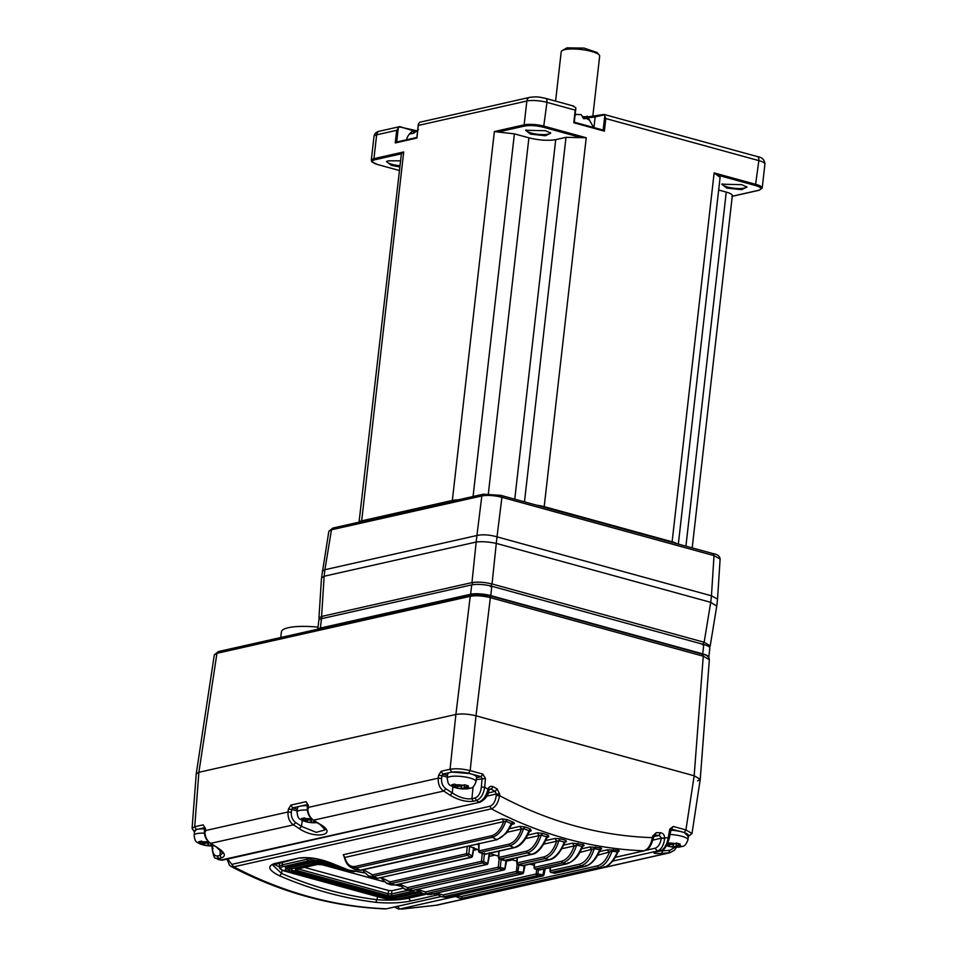 <?xml version="1.0" encoding="UTF-8"?>
<svg xmlns="http://www.w3.org/2000/svg" width="957" height="957" viewBox="0 0 957 957"><rect width="100%" height="100%" fill="white"/><g stroke="black" fill="none" stroke-linecap="round" stroke-linejoin="round"><path stroke-width="1.44" d="M399.536 166.853L391.509 165.429L386.496 161.577L388.422 160.824L400.217 160.824M387.166 161.207A12.094 2.823 -173.5 0 0 387.107 161.434A12.094 2.823 -173.5 0 0 392.167 164.377A12.094 2.823 -173.5 0 0 399.667 165.693M746.376 186.567A12.094 2.823 6.5 0 1 746.388 186.794A12.094 2.823 6.5 0 1 744.175 188.122A12.094 2.823 6.5 0 1 727.416 186.998A12.094 2.823 6.5 0 1 722.344 184.055A12.094 2.823 6.5 0 1 722.415 183.84M413.508 130.786A17.908 4.175 6.5 0 1 412.18 130.439L411.737 129.626L414.728 130.355M550.191 132.628A12.094 2.823 6.5 0 1 550.215 132.867A12.094 2.823 6.5 0 1 548.002 134.195A12.094 2.823 6.5 0 1 531.243 133.059A12.094 2.823 6.5 0 1 526.171 130.128A12.094 2.823 6.5 0 1 526.242 129.901M741.771 184.677L746.95 187.082L741.579 189.689L726.746 188.05L721.745 184.199L741.771 184.677M545.598 130.738L550.765 133.143L545.406 135.75L530.573 134.124L525.56 130.272L545.598 130.738M592.766 116.67L599.668 56.152A19.355 4.51 -173.5 0 0 599.226 55.016A19.355 4.51 -173.5 0 0 584.272 49.931A19.355 4.51 -173.5 0 0 564.738 49.644A19.355 4.51 -173.5 0 0 561.891 50.757A19.355 4.51 -173.5 0 0 561.209 51.774L555.586 101.107M599.226 55.016L597.144 52.551L584.057 48.089L566.963 47.85L561.891 50.757M537.188 505.272A14.511 3.385 6.5 0 1 544.198 506.636L586.234 137.748L566.006 137.329L555.718 139.65L514.77 499.099M488.357 493.728L528.898 137.832C539.078 140.284 548.014 140.894 555.718 139.65M528.898 137.832L514.388 133.848L498.047 132.03L524.819 126.001C530.202 125.14 536.47 125.558 543.588 127.269L546.973 102.363L575.217 110.139L575.791 108.751M731.89 196.317C733.17 194.977 731.292 193.565 726.255 192.094L718.671 190.012M544.198 506.636L672.113 541.794A14.511 3.385 6.5 0 1 676.886 543.672M678.334 544.066L720.107 177.368L714.137 172.918L756.126 184.462A14.511 3.385 6.5 0 1 762.203 187.979L764.918 164.137A14.511 3.385 -173.5 0 0 758.841 160.609L755.456 185.514L717.702 175.143M359.114 522.151A14.511 3.385 6.5 0 1 361.674 520.847L452.35 500.439A14.511 3.385 6.5 0 1 457.817 499.925M452.35 500.439L494.374 131.552L498.047 132.03M377.537 164.508L371.795 161.769L371.292 160.262A14.511 3.385 6.5 0 1 373.936 158.671L403.698 151.96L401.39 153.79L374.618 159.819C370.598 161.063 371.663 162.654 377.812 164.592L399.129 170.442L377.812 164.592M359.054 522.163L401.39 153.79M494.374 131.552L524.137 124.853L526.852 101.011A4.833 3.912 77.3 0 1 529.711 97.363L419.812 122.245L418.4 124.003L416.941 138.047L395.241 142.94L396.688 130.308L399.236 126.874L411.737 129.626M415.434 130.511L416.391 130.702M582.729 116.598L586.928 116.826M588.148 116.85L603.568 114.493M412.048 131.623L412.18 130.439L399.775 126.623L379.522 131.181A4.833 3.912 -102.7 0 0 376.663 134.817A14.511 3.385 -173.5 0 0 374.008 136.408C374.438 133.525 376.28 131.779 379.522 131.181M764.918 164.137C764.571 159.759 762.047 157.235 757.334 156.577A4.833 2.62 105.4 0 1 758.841 160.609L605.817 118.548L604.346 114.84L595.17 116.91A17.908 4.175 6.5 0 1 588.926 117.52M586.856 117.52A17.908 4.175 6.5 0 1 583.088 117.34M573.817 106.119L545.466 98.332A4.833 2.62 105.4 0 1 546.973 102.363A14.511 3.385 6.5 0 0 526.852 101.011L418.376 125.427L418.4 124.003M572.968 106.083L575.767 107.674M395.241 142.94L395.947 142.246M759.284 190.132A0.969 0.778 77.3 0 1 758.662 190.287C762.681 189.043 761.605 187.452 755.456 185.514M605.817 118.548L604.381 131.169L573.781 122.759L574.116 122.161M604.381 131.169L603.149 130.14L574.272 122.209L575.839 108.452M418.4 129.59L413.962 133.095L409.512 134.088L411.402 132.102L413.95 130.595L415.458 130.69L415.362 131.528M586.737 118.596L587.024 116.072L589.811 120.379L586.785 118.608L583.543 118.656L581.282 114.708L576.581 114.385L575.073 115.151M219.177 651.585L214.308 654.863L218.375 651.561L471.669 594.548L489.601 595.709L490.355 597.658C482.711 595.756 476.012 595.314 470.246 596.307L455.891 714.448L198.889 772.299L194.738 826.74L192.082 828.379L196.233 773.926L198.889 772.299L455.891 714.448C461.669 713.515 468.38 713.97 476 715.8L694.16 775.78L700.237 779.333L692.007 833.511L685.93 829.934L673.333 826.465L669.733 829.169L668.237 837.734L668.799 838.643M700.237 779.273L709.352 659.66L703.263 656.191L490.355 597.658L476 715.8C468.38 713.97 461.669 713.515 455.891 714.448L450.053 769.261C455.807 768.327 462.506 768.782 470.162 770.624L476 715.8L694.16 775.78L700.237 779.273L697.581 780.888M401.438 909.138L437.014 905.166L519.412 886.613M539.664 882.055L669.876 852.747L661.67 853.405C653.428 853.704 651.801 853.154 656.789 851.742L659.983 851.024C664.242 849.349 666.993 844.911 668.237 837.734L661.299 838.212C660.426 843.655 658.368 846.993 655.15 848.225L657.303 851.048L660.318 850.976L657.435 851.598M660.318 850.976C663.847 850.845 666.826 846.646 669.242 838.404L671.192 829.049L681.731 831.824M670.295 830.078L669.733 829.169M471.071 773.914L481.12 776.677L482.089 778.34L481.347 787.109C480.641 792.875 478.572 796.499 475.115 797.982L471.921 798.7C465.915 799.466 459.36 797.552 452.266 792.946L452.864 786.917M475.115 797.982L476.371 800.542C480.725 798.724 483.512 794.298 484.709 787.276L485.438 778.508L476.287 779.644M488.501 790.398L487.998 789.202L484.709 787.276L481.347 787.109M488.728 790.338L489.912 788.975L491.132 789.166L489.159 789.609M488.178 792.946L495.104 791.379L491.132 789.166L493.214 786.762C490.797 785.733 489.051 786.546 487.998 789.202L488.417 790.685L487.807 789.908C485.869 796.559 482.89 800.578 478.859 801.978L476.371 800.542L473.177 801.26C466.179 802.122 458.487 800.112 450.113 795.243L443.713 791.044C439.777 788.401 437.947 784.106 438.222 778.173L438.569 775.337L441.117 771.27L450.053 769.261L451.752 772.072L469.863 773.579M387.214 908.636L386.413 908.815C334.352 906.686 283.463 892.69 233.747 866.839L491.312 808.856C540.669 834.791 591.558 848.787 643.989 850.821C648.224 849.206 650.999 844.816 652.303 837.65C599.812 835.916 548.899 821.919 499.566 795.662C498.298 802.839 495.547 807.241 491.312 808.856L489.984 806.249C493.405 804.837 495.487 801.248 496.216 795.494L499.566 795.662L499.698 794.154L497.162 788.963L495.104 791.379L496.336 793.987L486.79 796.14M499.698 794.154L496.336 793.987L496.216 795.494M653.117 837.088L652.554 836.179L652.865 838.559M653.308 838.308L654.349 835.473M653.595 836.645L659.229 835.377L654.983 835.329L656.215 832.686L652.554 836.179M652.901 840.102L661.299 838.212L664.66 838.523L664.684 837.782C664.361 834.743 662.95 833.057 660.438 832.734L659.229 835.377L661.323 837.913M450.113 795.243L452.266 792.946L445.902 788.771C442.672 786.343 441.237 782.91 441.572 778.46L438.222 778.173L307.759 807.541C307.759 813.414 309.769 817.661 313.776 820.305L319.674 824.049C339.089 834.66 315.666 839.947 299.278 828.642L293.512 824.862C289.576 822.207 287.758 817.924 288.033 811.991L288.38 809.155L291.718 809.443L292.627 807.899L299.756 806.296M441.572 778.46L441.919 775.625L438.569 775.337M288.38 809.155L290.928 805.088L306.025 801.679L308.489 805.662M308.321 808.462L307.927 804.753M217.418 847.627L210.373 843.416L293.512 824.862L295.701 822.589C292.483 820.161 291.036 816.716 291.371 812.278L288.033 811.991L204.846 830.712C204.858 836.585 206.856 840.832 210.863 843.464L217.418 847.627C225.051 852.663 226.354 856.108 221.306 857.962L218.675 858.549L221.187 859.984L480.091 802.193C485.378 799.298 488.297 795.411 488.848 790.518L488.943 790.135M205.408 831.621L205.013 827.913L205.576 828.834M447.35 777.12L441.919 775.625L442.828 774.093L449.946 772.478M227.634 859.027L233.747 866.839L231.187 866.54L229.333 865.02L227.132 859.135M216.916 847.579L222.73 853.07L220.05 855.402L217.418 855.989C214.057 856.048 212.418 853.261 212.514 847.627L213.088 848.416M437.289 894.974L410.529 901.051C400.66 903.049 389.116 903.48 375.898 902.331C343.144 898.24 311.073 889.424 279.683 875.882C268.642 870.356 266.847 866.264 274.312 863.609L299.338 857.974C309.123 856.754 320.404 858.704 333.156 863.836L348.551 870.021L364.653 872.724M455.568 895.608L461.083 896.553L597.371 865.87C602.192 864.518 606.164 860.104 609.274 852.627L607.324 849.816L618.701 850.283L619.263 851.084L618.653 851.216M550.407 867.544L550.263 870.798L579.392 864.243C584.56 862.747 588.699 857.903 591.785 849.732L589.931 846.945L601.068 847.878L601.714 848.847L600.912 849.026M583.423 844.553L582.012 847.4L582.012 846.323L576.592 845.127L574.236 845.928L572.465 843.165L583.423 844.553L584.105 845.701L583.124 845.916M554.964 838.476L560.371 838.822L558.9 840.605L556.651 841.215L554.964 838.476L545.825 840.533M543.875 844.098L556.651 841.215C553.601 850.055 549.342 855.283 543.851 856.91L517.103 862.927A1.447 1.172 77.3 0 0 518.12 864.578L544.868 858.561C551.041 856.671 555.718 850.689 558.9 840.605L564.319 842.088L564.295 843.32L565.778 840.306L566.484 841.634L565.336 841.897M499.004 851.156L498.788 857.412L526.29 851.228C531.721 849.601 535.98 844.385 539.042 835.593L537.451 832.877L542.727 833.368L548.134 835.138L548.84 836.669L547.536 836.956M530.489 829.049L528.97 830.724L528.802 832.411L528.97 830.724L523.551 828.642L521.409 829.049L519.902 826.358L525.058 826.992L530.489 829.049L531.159 830.784L529.711 831.107M344.101 856.659L343.3 854.721L502.305 818.929L507.318 819.671L512.785 822.015C514.663 823.02 514.866 823.69 513.407 824.001L511.851 824.348M282.052 870.033L281.561 873.43L272.709 865.08L299.338 857.974M426.128 894.269L408.483 898.24C399.583 900.082 389.188 900.585 377.297 899.747C344.711 895.692 312.795 886.924 281.561 873.43L279.683 875.882M674.996 847.244L669.816 850.33L662.77 850.821L661.67 853.405M662.986 849.732L662.77 850.821L659.66 851.132M362.918 872.64L348.551 870.021M333.156 863.836L332.713 863.812C320.248 858.884 309.494 856.982 300.474 858.118M375.898 902.331L377.74 896.709M604.166 866.707L603.077 867.748C608.676 866.181 613.449 860.893 617.409 851.874L618.701 850.283M613.293 849.649L611.978 851.275L617.409 851.874L617.337 852.807M597.635 855.247L611.978 851.275C608.7 860.57 604.25 866.001 598.615 867.556L597.371 865.87M601.116 848.871L601.714 848.847M586.067 865.403L584.894 866.444C590.768 864.793 595.709 859.171 599.716 849.577L601.068 847.878M595.661 846.957L594.285 848.68L599.716 849.577L599.704 850.57M579.822 852.424L594.285 848.68C591.019 858.525 586.45 864.279 580.564 865.929L579.392 864.243M583.495 845.689L584.105 845.701M578.016 843.356L576.592 845.127C573.422 855.127 568.769 861.061 562.644 862.915L561.556 861.252L534.353 867.377A1.447 1.172 77.3 0 0 535.442 869.04L539.389 869.949A1.447 1.172 77.3 0 0 539.784 869.937L539.784 869.937A1.447 1.172 77.3 0 0 540.143 869.781M565.719 841.622L566.484 841.634M564.319 842.088C560.359 851.969 555.275 857.843 549.055 859.709L549.521 859.721C554.904 858.836 559.989 853.166 564.786 842.698L565.79 841.61M498.788 857.412L499.267 857.962L498.788 857.412A1.447 1.172 77.3 0 0 499.721 859.039L504.195 860.451A1.447 1.172 77.3 0 0 504.734 860.487L531.936 854.362C537.068 853.668 542.117 848.105 547.081 837.662L548.84 836.669M531.936 854.362L531.398 854.326C537.092 853.022 542.164 847.208 546.638 836.897L548.134 835.138M546.638 836.897L546.567 838.32L546.638 836.897L541.231 835.102C537.906 845.222 533.24 851.144 527.223 852.854L526.29 851.228M542.727 833.368L541.231 835.102L525.68 838.595M528.97 830.724C524.95 840.198 519.926 845.821 513.909 847.603L514.519 847.663C519.986 846.49 524.938 841.155 529.365 831.681L531.159 830.784M525.058 826.992L523.551 828.642C520.273 838.26 515.656 843.978 509.722 845.773L508.849 844.182L478.883 850.929A1.447 1.172 77.3 0 0 479.756 852.52L484.78 854.158A1.447 1.172 77.3 0 0 485.39 854.218L514.519 847.663M512.414 823.893L513.407 824.001M512.785 822.015L511.289 823.594L510.966 825.592L512.378 823.893M511.612 824.755L506.361 833.296L497.281 839.612L360.299 870.188L355.346 869.662L350.872 867.329L356.064 867.987L492.353 837.303A343.551 277.59 77.3 0 0 496.587 839.504C502.341 837.83 507.246 832.53 511.289 823.594L505.846 821.202L503.729 821.573L502.305 818.929M507.318 819.671L505.846 821.202C502.509 830.245 498.011 835.605 492.353 837.303L491.563 835.748L355.274 866.432C350.274 867.209 346.757 864.195 344.711 857.376L343.3 854.721M491.563 835.748C496.599 834.277 500.655 829.552 503.729 821.573L344.735 857.472M299.278 828.642L301.443 826.358L295.701 822.589M319.674 824.049L325.236 829.851L316.241 832.339L301.443 826.358L302.28 820.544M212.167 846L212.071 847.914C213.124 855.355 214.44 858.776 216.007 858.178L218.675 858.549L217.418 855.989M664.66 838.523C663.703 845.438 661.251 849.613 657.303 851.048L612.576 861.109M216.019 858.178L218.615 859.673L222.419 860.199L480.091 802.193M461.083 896.553L462.327 898.24L460.138 898.432L467.028 898.408L603.317 867.724L466.789 898.432L467.877 897.379M550.263 870.798L550.263 870.798A1.447 1.172 77.3 0 0 551.435 872.485L554.928 873.191A1.447 1.172 77.3 0 0 555.239 873.179L555.239 873.179A1.447 1.172 77.3 0 0 555.538 873.047M448.929 897.104L542.87 875.966A1.447 1.172 -102.7 0 1 542.547 875.978L537.367 875.643L537.918 874.028L536.207 873.968L536.638 869.375M538.324 869.757L537.918 874.028L543.708 874.937L542.978 874.339L544.055 868.98M436.512 893.192L443.103 894.927L444.275 896.601L441.5 896.745L435.614 893.395M524.161 865.439L523.312 872.82A1.447 1.172 -102.7 0 1 522.067 873.849L517.534 873.071L518.993 864.889M517.151 864.087L516.445 871.408L522.833 872.27L522.067 873.849L430.602 894.436L423.03 893.659L426.355 893.599L425.267 891.936L417.838 889.376M582.012 846.323C578.076 856.084 573.04 861.898 566.891 863.752L567.286 863.752C578.124 859.027 579.751 852.4 582.49 846.801L583.423 845.701M506.026 860.199L504.806 868.968A1.447 1.172 -102.7 0 1 503.49 869.973L499.303 868.824L500.308 867.305L501.073 859.542M499.111 858.836L498.286 867.174L504.447 868.454L503.49 869.973L412.766 890.393L404.727 889.161L408.579 889.244L407.562 887.594L399.452 884.184M517.462 863.441L518.12 864.578L522.307 865.738A1.447 1.172 77.3 0 0 522.785 865.75L549.521 859.721M484.362 854.099L483.596 861.491L487.675 863.501L489.362 852.699M504.734 860.487L504.734 860.487A1.447 1.447 0 0 1 503.992 860.451L499.53 859.051A1.447 1.447 0 0 1 498.525 857.616L498.741 851.216M487.424 863.011L486.276 864.482L482.412 862.939L483.596 861.491L481.467 861.312L482.28 853.417M381.329 877.641L390.001 881.911L390.935 883.538L386.305 883.179M473.643 847.459L472.184 856.371A1.447 1.172 -102.7 0 1 470.712 857.328L467.375 855.307L468.822 853.955L469.72 845.916M467.315 846.347L466.502 853.716L468.822 853.955L472.088 855.941L470.712 857.328L377.62 878.287L373.063 877.952L368.648 876.026L373.433 876.456L372.56 874.865L363.457 869.734M355.346 869.662L360.299 870.188A343.551 277.59 77.3 0 1 356.064 867.987L355.274 866.432M550.155 867.604L550 870.99A1.447 1.447 0 0 0 551.16 872.473L554.629 873.179A1.447 1.447 0 0 0 555.239 873.179L585.217 866.432L554.354 873.071M542.978 874.339L542.547 875.978L448.606 897.128L449.778 896.087M551.16 872.473L580.564 865.929A343.551 277.59 -102.7 0 0 584.894 866.444M534.604 867.855L535.442 869.04L562.644 862.915A343.551 277.59 77.3 0 0 566.891 863.752L539.15 869.937A1.447 1.447 0 0 0 539.784 869.937L567.286 863.752M539.389 869.949L538.504 868.753M534.269 863.154L534.09 867.568A1.447 1.447 0 0 0 535.202 869.04L535.442 869.04M543.851 856.91L544.868 858.561A343.551 277.59 77.3 0 0 546.961 859.147A343.551 277.59 77.3 0 0 549.055 859.709L522.079 865.726A1.447 1.447 0 0 0 522.785 865.75M522.307 865.738L521.613 864.59M517.043 857.711L516.84 863.13A1.447 1.447 0 0 0 517.893 864.578L518.12 864.578M504.195 860.451L503.681 859.362L504.195 860.451L531.398 854.326A343.551 277.59 -102.7 0 1 527.223 852.854L499.721 859.039L499.267 857.962L499.721 859.039M484.78 854.158L484.529 853.13L484.78 854.158L513.909 847.603A343.551 277.59 77.3 0 1 509.722 845.773L479.756 852.52L479.613 851.527L479.756 852.52M214.308 654.863L196.245 773.866L198.889 772.299L216.952 653.32L470.246 596.307L472.471 594.572M468.631 846.06L478.656 849.948M489.194 853.369L498.573 856.144M510.021 859.302L516.912 861.085M529.759 864.171L534.185 865.164M548.612 867.951L550.131 868.178M478.799 844.732L476.371 844.313M322.246 618.533L321.6 616.452L318.944 618.114L319.219 619.622M709.592 647.267L710.214 645.855L704.149 642.267L702.498 644.839M710.214 645.855L716.757 606.08L710.716 602.336L704.149 642.267L492.054 583.961C484.409 582.155 477.71 581.7 471.957 582.598L472.614 584.715M720.107 559.055C719.712 556.089 717.439 554.294 713.264 553.672L500.798 495.355L501.923 497.305L714.018 555.61L711.458 595.804L497.018 536.853L496.276 543.385L710.716 602.336L711.458 595.804L717.547 599.094L720.107 559.055L714.018 555.61L712.881 553.66M490.403 586.533L492.054 583.961L496.276 543.385C488.608 541.806 481.909 541.351 476.179 542.033L476.921 535.501C482.711 534.281 489.41 534.736 497.018 536.853L501.923 497.305C494.279 495.391 487.58 494.936 481.826 495.941L484.039 494.231M333.694 528.073L328.837 531.314L332.892 528.049L483.249 494.207L501.169 495.367M322.282 571.15L324.902 569.726L331.469 529.795L481.826 495.941L476.921 535.501L324.902 569.726L324.16 576.246L321.492 578.064L318.944 618.114M317.987 629.144A14.511 3.385 6.5 0 1 320.392 628.067L470.641 594.237A14.511 3.385 6.5 0 1 490.762 595.601L702.701 653.858A14.511 3.385 6.5 0 1 708.778 657.387A14.511 3.385 6.5 0 1 708.742 657.543M708.778 657.387L709.843 648.033A14.511 3.385 -173.5 0 0 703.766 644.516L702.701 653.858M490.762 595.601L491.826 586.246L703.766 644.516M491.826 586.246A14.511 3.385 -173.5 0 0 471.705 584.883L470.641 594.237M320.392 628.067L321.456 618.712L471.705 584.883M321.456 618.712A14.511 3.385 -173.5 0 0 318.813 620.303L317.796 629.18M318.023 627.146A37.981 8.852 -173.5 0 0 288.344 627.696A37.981 8.852 -173.5 0 0 281.406 631.871L280.76 637.518M304.541 867.389L388.566 890.489L391.915 890.716L402.694 888.287M204.439 833.176A14.511 3.385 6.5 0 0 196.759 833.643A14.511 3.385 6.5 0 0 194.115 835.234L194.594 830.951A14.511 3.385 6.5 0 1 197.25 829.36A14.511 3.385 6.5 0 1 204.535 828.882M205.181 842.698A9.678 5.24 -74.6 0 0 204.343 845.234L201.353 844.313A72.541 39.261 -74.6 0 0 204.343 843.978L198.769 841.705L201.544 841.071L202.896 841.825A8.063 1.878 6.5 0 1 208.674 842.076M194.115 835.234C195.156 842.567 195.778 841.382 200.623 844.241L200.42 844.158M212.586 845.88A8.063 1.878 6.5 0 1 205.276 845.39L204.343 845.234L205.276 845.39A72.541 39.261 -74.6 0 0 208.267 845.055L213.806 845.916L204.714 845.342M202.896 841.825A72.541 58.616 -102.7 0 0 207.131 843.356A72.541 39.261 -74.6 0 0 209.332 842.65M211.676 844.253A72.541 39.261 105.4 0 1 211.054 844.433L212.43 844.732M208.267 845.055L208.518 842.938M204.523 842.459L204.343 843.978M307.353 810.005A14.511 3.385 6.5 0 0 299.673 810.483A14.511 3.385 6.5 0 0 297.029 812.074L297.507 807.792A14.511 3.385 6.5 0 1 300.163 806.201A14.511 3.385 6.5 0 1 307.436 805.71M308.094 819.527A9.678 5.24 -74.6 0 0 307.245 822.075L304.266 821.142A72.541 39.261 -74.6 0 0 307.257 820.819L301.682 818.534L304.458 817.912L305.809 818.654A8.063 1.878 6.5 0 1 311.587 818.905M297.029 812.074C298.07 819.407 298.692 818.223 303.536 821.07L303.321 820.998M315.499 822.709A8.063 1.878 6.5 0 1 308.19 822.219L307.245 822.075L308.19 822.219A72.541 39.261 -74.6 0 0 311.181 821.896L316.719 822.745L307.628 822.183M305.809 818.654A72.541 58.616 -102.7 0 0 310.044 820.185A72.541 39.261 -74.6 0 0 312.245 819.479M314.59 821.082A72.541 39.261 105.4 0 1 313.968 821.262L315.343 821.573M311.181 821.896L311.42 819.766M307.436 819.288L307.257 820.819M675.175 843.584A8.063 1.878 6.5 0 0 667.866 843.093A72.541 58.616 -102.7 0 0 672.101 844.624A72.541 39.261 -74.6 0 0 675.175 843.584L676.204 842.997L680.128 844.074L679.099 844.66A72.541 39.261 105.4 0 1 676.025 845.701L681.779 846.538L678.992 847.16L669.697 846.61M670.163 843.966A9.678 5.24 -74.6 0 0 669.314 846.502L665.39 845.426M670.678 830.197A14.511 3.385 6.5 0 1 688.418 835.509L687.939 839.791A14.511 3.385 6.5 0 0 681.851 836.274A14.511 3.385 6.5 0 0 669.924 834.468M687.939 839.791C684.745 848.189 682.867 845.629 679.326 847.124L673.25 846.323L673.489 844.194M677.568 847.148A8.063 1.878 6.5 0 1 670.259 846.658L669.314 846.502L670.259 846.658A72.541 39.261 -74.6 0 0 673.25 846.323M666.622 845.557A72.541 39.261 -74.6 0 0 669.326 845.246L667.185 844.529M678.992 847.16A9.678 7.823 77.3 0 0 678.884 846.287M676.025 845.701L676.336 843.045M669.493 843.727L669.326 845.246M447.218 778.256L447.709 773.974A14.511 3.385 6.5 0 1 450.364 772.383A14.511 3.385 6.5 0 1 466.693 772.885A14.511 3.385 6.5 0 1 476.55 777.263L476.06 781.546A14.511 3.385 6.5 0 0 469.983 778.029A14.511 3.385 6.5 0 0 449.874 776.665A14.511 3.385 6.5 0 0 447.218 778.256C448.271 785.589 448.893 784.405 453.726 787.264L454.467 787.336A72.541 39.261 -74.6 0 0 457.458 787.001L451.871 784.716L454.659 784.094L455.999 784.848A8.063 1.878 6.5 0 1 463.308 785.338L464.336 784.752L468.26 785.829L467.231 786.415A72.541 39.261 105.4 0 1 464.157 787.455L469.911 788.293L467.124 788.915L457.829 788.365M458.283 785.721A9.678 5.24 -74.6 0 0 457.446 788.257L453.522 787.18M476.06 781.546C472.878 789.944 471 787.384 467.459 788.879L461.382 788.078L461.621 785.948M465.7 788.903A8.063 1.878 6.5 0 1 458.391 788.412L457.446 788.257L458.391 788.412A72.541 39.261 -74.6 0 0 461.382 788.078M455.999 784.848A72.541 58.616 -102.7 0 0 460.233 786.379A72.541 39.261 -74.6 0 0 463.308 785.338M467.124 788.915A9.678 7.823 77.3 0 0 467.016 788.042M464.157 787.455L464.468 784.8M457.625 785.482L457.458 787.001M566.006 137.329L524.484 501.779M473.069 496.504L514.388 133.848M726.255 192.094L685.918 546.148M672.113 541.794L714.137 172.918M573.781 122.759L575.217 110.139M524.819 126.001A0.969 0.778 77.3 0 1 524.137 124.853A14.511 3.385 6.5 0 1 544.246 126.216L586.234 137.748M403.698 151.96L361.674 520.847M396.688 130.308L376.663 134.817L373.936 158.671A0.969 0.778 -102.7 0 0 374.618 159.819M758.662 190.287L732.261 196.233M596.067 116.192L595.17 116.91L593.95 127.58M396.7 142.007L398.339 127.604M603.149 130.104L604.8 115.653M581.342 137.652L543.588 127.269M413.95 130.595L413.687 132.915M587.55 116.431L587.287 118.776M702.139 654.229L703.263 656.191L694.16 775.78L685.93 829.934L684.279 832.53L688.322 836.418M485.438 778.508L482.771 774.081L470.162 770.624L468.511 773.208M497.162 788.963L493.214 786.762M660.438 832.734L656.215 832.686M194.522 831.609L196.436 829.552L194.738 826.74L203.123 824.85L205.013 827.913M465.832 898.599L435.662 905.346M669.816 850.33L668.752 852.914L604.525 867.377M673.333 826.465L670.989 829.217M682.939 832.159L684.279 832.53M476.502 777.706L481.12 776.677L482.771 774.081M307.963 804.502L307.376 804.119L307.305 807.875C307.185 813.139 309.183 817.266 313.286 820.245L443.713 791.044L445.902 788.771M306.025 801.679L307.735 804.502M290.928 805.088L292.627 807.899L297.352 809.203M300.606 806.105L307.472 804.562M291.371 812.278L291.718 809.443L297.149 810.926M203.123 824.85L204.822 827.661M197.692 829.264L204.559 827.721M441.117 771.27L442.828 774.093L447.541 775.385M450.807 772.287L451.752 772.072M212.514 847.627L212.598 845.988M279.253 866.683A22.011 5.132 6.5 0 1 274.192 864.123M455.197 896.542L399.631 909.042L397.478 906.231M473.177 801.26L471.921 798.7L473.105 786.798M653.296 838.308C650.389 848.428 648.009 848.428 647.506 849.218L644.396 850.785L615.243 857.293M440.782 896.625L386.413 908.815L440.663 896.601M599.501 851.586L607.324 849.816M581.653 848.811L589.931 846.945M563.757 845.127L572.465 843.165M560.371 838.822L565.778 840.306M527.785 835.054L537.451 832.877M509.579 828.69L519.902 826.358M220.254 849.983L220.05 855.402L221.306 857.962M410.529 901.051L408.519 897.738M404.919 908.432L405.541 908.301M437.014 905.166L402.933 908.887M655.15 848.225L645.664 850.366M656.789 851.742L655.378 852.101M489.984 806.249L232.407 864.231M364.737 872.82L362.284 872.628M274.312 863.609L275.437 863.752M435.567 895.417L433.688 893.826M512.258 859.888L506.528 861.168M561.556 861.252C566.951 859.673 571.173 854.565 574.236 845.928L561.903 848.703M494.972 855.103L489.242 856.395M477.316 849.481L473.524 850.342M508.849 844.182C514.172 842.615 518.359 837.566 521.409 829.049L507.198 832.243M443.103 894.927L536.207 873.968A1.447 1.172 -102.7 0 0 537.367 875.643L444.275 896.601A343.551 277.59 -102.7 0 0 448.606 897.128M534.353 867.377L534.532 863.106M525.01 865.248L523.575 872.7A1.447 1.447 0 0 1 522.462 873.837L430.602 894.436A343.551 277.59 77.3 0 1 426.355 893.599L517.534 873.071A1.447 1.172 -102.7 0 1 516.445 871.408L425.267 891.936M517.103 862.927L517.306 857.651M506.743 860.032L505.069 868.836A1.447 1.447 0 0 1 503.956 869.985L412.766 890.393A343.551 277.59 77.3 0 1 408.579 889.244L499.303 868.824A1.447 1.172 -102.7 0 1 498.286 867.174L407.562 887.594M390.001 881.911L481.467 861.312A1.447 1.172 -102.7 0 0 482.412 862.939L390.935 883.538A343.551 277.59 -102.7 0 0 395.109 885.01L486.826 864.518A1.447 1.172 -102.7 0 1 486.276 864.482L395.109 885.01L390.982 884.842L395.648 885.046M478.883 850.929L479.613 851.527L478.883 850.929L479.086 843.703M474.002 847.758L472.447 856.228A1.447 1.447 0 0 1 471.334 857.388L377.62 878.287A343.551 277.59 77.3 0 1 373.433 876.456L467.375 855.307A1.447 1.172 -102.7 0 1 466.502 853.716L372.56 874.865M466.789 898.432A343.551 277.59 77.3 0 1 462.327 898.24L598.615 867.556A343.551 277.59 -102.7 0 0 603.077 867.748M543.708 874.937A1.447 1.172 -102.7 0 1 542.87 875.966A1.447 1.447 0 0 0 543.971 874.83L545.191 868.729M430.602 894.436L431.846 893.407M566.891 863.752L568.135 862.736M487.675 863.501A1.447 1.172 -102.7 0 1 486.826 864.518A1.447 1.447 0 0 0 487.938 863.37L489.864 853.046M471.957 582.598L321.6 616.452L324.16 576.246L476.179 542.033L471.957 582.598M716.757 606.08L717.547 599.166M338.587 868.549A2.416 1.304 -74.6 0 0 338.91 868.741A2.416 1.304 -74.6 0 0 339.292 868.741A2.416 1.304 -74.6 0 0 340.357 867.82L324.89 863.561A2.416 1.304 105.4 0 1 325.954 862.64L337.498 865.81M420.027 892.403L420.051 892.45A2.416 1.95 77.3 0 0 422.169 893.563L397.143 899.197A2.416 1.95 -102.7 0 1 395.026 898.085L386.688 897.522A2.416 1.304 105.4 0 1 385.611 898.444A2.416 1.304 105.4 0 1 385.24 898.444L289.504 872.126A2.416 1.304 -74.6 0 0 289.875 872.126A2.416 1.304 -74.6 0 0 290.952 871.205C288.201 870.344 287.722 869.638 289.528 869.088M323.131 864.315A2.416 1.304 -74.6 0 0 323.442 864.482A2.416 1.304 -74.6 0 0 323.813 864.494A2.416 1.304 -74.6 0 0 324.89 863.561L311.767 862.676L286.729 868.322L285.21 869.901L289.504 872.126A2.416 1.304 -74.6 0 1 289.158 871.911M285.688 870.38L285.413 867.233L310.439 861.599L311.767 862.676A2.416 1.95 77.3 0 0 313.884 863.788L323.442 864.482L338.91 868.741L354.186 871.719M288.643 869.434L288.847 869.423A2.416 1.95 -102.7 0 1 286.729 868.322L285.413 867.233M391.915 890.716L391.545 893.982L408.424 890.189M297.962 868.872L388.195 893.766A1.447 0.79 105.4 0 1 387.202 895.357A3.876 0.897 -173.5 0 0 392.561 895.716A1.447 1.172 77.3 0 1 391.545 893.982L388.195 893.766L388.566 890.489M296.945 868.37L296.526 869.195A1.447 1.172 -102.7 0 1 296.048 869.183A3.876 0.897 -173.5 0 0 296.957 870.547A1.447 0.79 105.4 0 0 297.95 868.956L297.794 868.908M322.138 864.685A1.447 0.79 -74.6 0 0 322.318 864.781A1.447 0.79 -74.6 0 0 322.545 864.781A3.876 0.897 6.5 0 0 317.186 864.422A1.447 1.172 77.3 0 0 317.963 864.315M400.11 886.11L395.983 884.974M383.769 881.612L322.545 864.781M413.005 890.453A1.447 1.172 77.3 0 0 413.699 890.955A3.876 0.897 -173.5 0 0 414.202 890.189M392.561 895.716L413.699 890.955M296.957 870.547L387.202 895.357M317.186 864.422L296.048 869.183M291.012 868.765L292.029 870.284L387.764 896.601L393.698 896.996L418.699 891.374M420.051 892.45L395.026 898.085L393.698 896.996M292.029 870.284L290.952 871.205L386.688 897.522L387.764 896.601M345.86 869.135L340.357 867.82A2.416 1.304 -74.6 0 1 340.883 867.186M331.816 863.441L327.593 862.269C320.2 860.487 313.717 860.044 308.142 860.965L283.116 866.599C278.882 867.891 279.994 869.53 286.43 871.54L388.458 899.113M391.281 899.436L401.605 899.173L424.657 893.982M310.439 861.599L325.954 862.64M307.305 857.711L307.125 859.23L282.1 864.877L282.399 862.197M315.762 858.752L307.125 859.23L308.142 860.965M283.116 866.599L282.1 864.877L279.265 866.575L279.695 862.795M401.605 899.173L424.944 894.041M381.484 896.649L381.939 897.857C389.475 899.712 396.198 900.154 402.084 899.185M285.748 870.332L286.203 871.54L381.939 897.857M201.353 844.313A8.063 1.878 6.5 0 1 200.109 842.447M304.266 821.142A8.063 1.878 6.5 0 1 303.022 819.288M679.099 844.66A8.063 1.878 6.5 0 1 680.343 846.526M454.467 787.336A8.063 1.878 6.5 0 1 453.223 785.47M467.231 786.415A8.063 1.878 6.5 0 1 468.475 788.281M692.198 547.883L732.332 195.611M371.292 160.262L374.008 136.408M762.203 187.979L758.973 190.299L732.249 196.317M757.334 156.577L604.166 114.469M529.711 97.363C538.253 96.238 540.191 97.387 545.466 98.332M416.845 137.473L396.33 142.091M416.821 137.641L418.341 124.326M603.329 130.152L574.284 122.173M411.402 132.102A14.762 14.762 0 0 0 406.438 139.818M587.179 116.132L593.627 127.484M687.939 836.813L692.007 833.511M210.373 843.416C206.269 840.425 204.284 836.31 204.403 831.047L204.463 827.279L205.049 827.673M192.082 828.379L194.474 832.064M385.384 908.911C332.629 906.734 281.226 892.606 231.187 866.54M538.695 882.187L539.927 881.995M669.876 852.747L674.434 850.199L676.527 847.28M644.396 850.785L615.195 857.364M348.133 869.997L332.713 863.812M618.76 851.108L617.875 852.173C614.191 860.618 609.334 865.81 603.317 867.724M601.259 848.835L600.195 849.96C597.06 857.544 592.909 862.736 587.742 865.523L585.217 866.432M350.872 867.329C347.762 865.654 345.561 862.257 344.269 857.113L344.233 856.539M313.286 820.245L319.183 824.001M394.416 907.069L398.746 909.15M464.779 898.623L467.028 898.408M460.138 898.432L454.431 895.872M430.997 894.436L427.456 894.52M423.03 893.659L417.096 889.543M413.233 890.405L409.118 890.369M404.727 889.161L398.818 884.328M390.982 884.842L386.604 883.299L380.778 877.772M378.23 878.347L373.063 877.952M478.835 843.237L478.62 851.144A1.447 1.447 0 0 0 479.624 852.555L484.625 854.182A1.447 1.447 0 0 0 485.39 854.218M368.648 876.026L364.21 872.102L362.954 869.841M497.281 839.612L360.992 870.284M218.603 859.673L222.419 860.199M446.01 897.295L441.5 896.745M539.15 869.937L535.202 869.04M517.893 864.578L522.079 865.726M709.352 659.66C708.97 656.658 706.685 654.851 702.51 654.241L489.601 595.709M321.492 578.064L328.837 531.314M399.416 885.237L397.669 884.591M296.526 869.195L317.664 864.434L322.318 864.781L383.865 881.696M400.182 886.182L395.863 884.998M288.847 869.423L313.884 863.788M415.697 889.854L417.79 890.429M279.265 866.575C279.241 868.753 281.549 870.403 286.203 871.54M385.24 898.444L397.143 899.197"/></g></svg>
